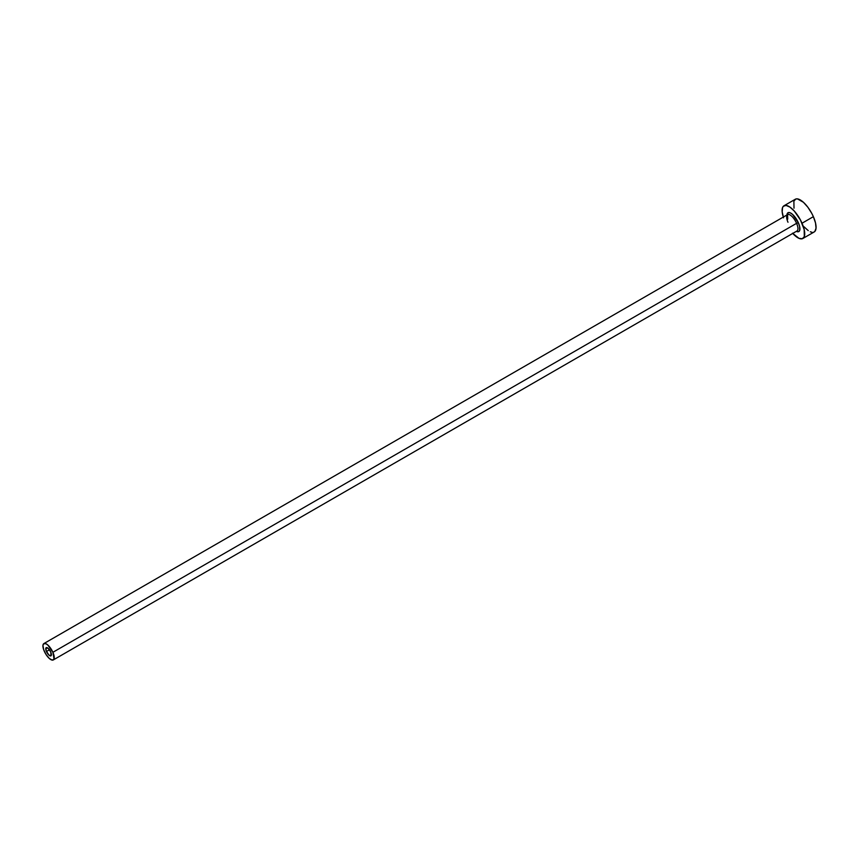 <?xml version="1.0" encoding="UTF-8"?>
<svg xmlns="http://www.w3.org/2000/svg" width="859" height="859" viewBox="0 0 859 859"><rect width="100%" height="100%" fill="white"/><g stroke="black" fill="none" stroke-linecap="round" stroke-linejoin="round"><path stroke-width="1.29" d="M46.44 651.498A4.724 1.804 60 0 1 46.225 647.675A4.724 1.804 60 0 1 50.735 652.035L51.1 655.728L48.92 655.084L46.118 650.682L46.064 647.804L48.254 648.438L50.735 652.035A4.724 1.804 60 0 1 50.949 655.857A4.724 1.804 60 0 1 46.44 651.498L49.425 649.769L46.44 651.498M53.301 659.937A9.438 3.597 60 0 1 44.281 651.219A9.438 3.597 60 0 1 43.873 643.584A9.438 3.597 60 0 1 52.893 652.303L796.594 223.329L52.893 652.303A9.438 3.597 60 0 1 53.301 659.937L797.002 230.974A9.438 3.597 -120 0 0 796.594 223.329L798.365 222.76L792.664 214.492L790.248 212.828L788.315 212.592L786.93 214.975A10.856 4.134 60 0 1 791.375 213.472A10.856 4.134 60 0 1 798.365 222.76L796.594 223.329A9.438 3.597 -120 0 0 787.757 214.525A9.438 3.597 -120 0 0 787.982 222.245M802.854 238.491L814.203 231.951A18.887 7.194 -120 0 0 813.366 216.672L802.027 223.222A18.887 7.194 60 0 1 802.854 238.491A18.887 7.194 60 0 1 792.739 233.433M813.634 232.198L814.837 231.447L816.039 228.172L815.524 222.986L813.366 216.672A18.887 7.194 -120 0 0 795.327 199.234L783.988 205.773A18.887 7.194 60 0 1 802.027 223.222L813.366 216.672L811.776 213.397L807.847 207.212L803.444 202.294L797.431 198.88L795.885 198.987L793.877 201.092L794.006 208.2M783.301 217.069A18.887 7.194 60 0 1 783.988 205.773M792.524 233.186L798.934 238.319L802.295 238.738L804.303 236.633L804.174 229.536L800.427 219.936L794.317 211.078L789.936 207.105L786.082 205.419L783.344 206.278L782.538 207.642L782.184 211.948L783.548 217.81M798.365 222.76L799.611 226.389L799.675 230.47L798.526 231.683L796.368 231.339A10.856 4.134 60 0 0 798.365 222.76M803.863 226.647L808.244 230.62M810.284 231.78L812.099 232.306M796.808 231.06A9.438 3.597 -120 0 0 796.594 223.329A9.438 3.597 -120 0 0 787.563 214.61L43.873 643.584M52.893 652.303L47.921 645.12L45.828 643.67L43.551 643.831L42.95 645.474L43.648 649.597L46.01 654.461L49.242 658.413L52.259 660.12L54.031 659.014L52.893 652.303M787.724 219.152L787.563 214.61"/></g></svg>
